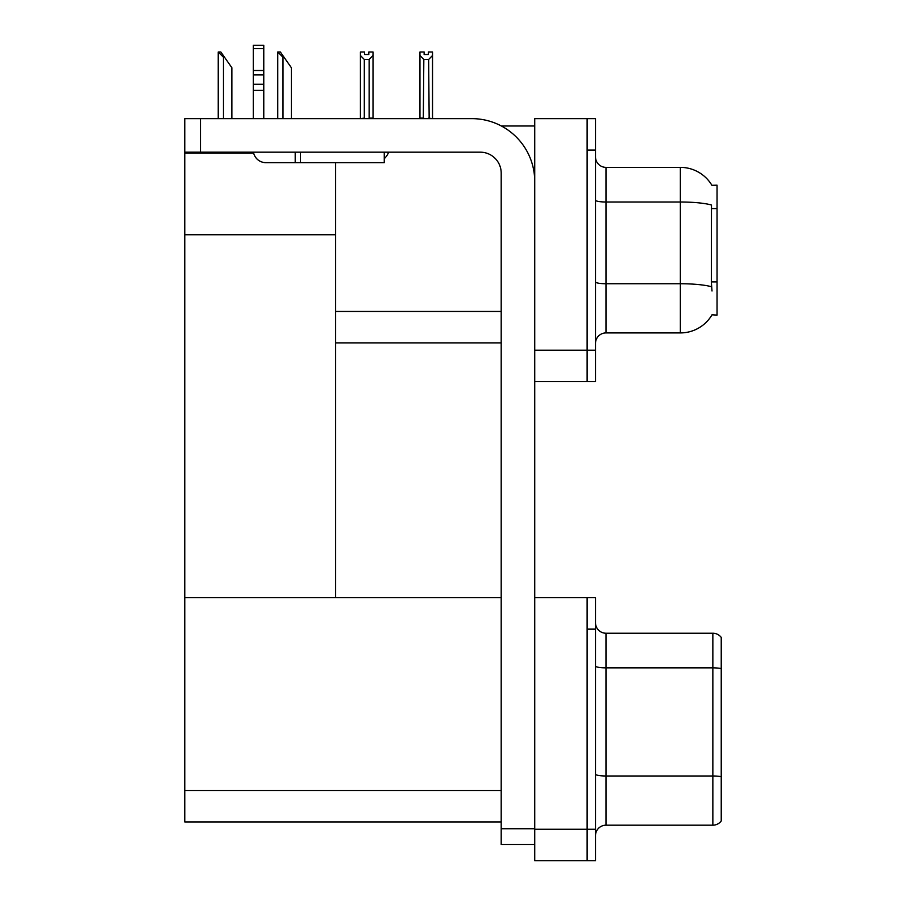 <?xml version="1.0" encoding="UTF-8"?>
<svg xmlns="http://www.w3.org/2000/svg" width="906" height="906" viewBox="0 0 906 906"><rect width="100%" height="100%" fill="white"/><g stroke="black" fill="none" stroke-linecap="round" stroke-linejoin="round"><path stroke-width="1.36" d="M501.335 125.979L534.733 125.979M501.199 311.438L335.65 311.438L335.65 234.745L184.767 234.745L184.767 118.641L200.475 118.641L200.475 152.174L480.248 152.174A20.951 20.951 0 0 1 501.199 173.137L501.199 828.741L534.733 828.741M587.122 597.7L587.122 860.7L595.502 860.7L595.502 597.7L534.733 597.7L534.733 118.641L587.122 118.641L587.122 381.641L534.733 381.641L534.733 350.214L587.122 350.214L587.122 381.641L595.502 381.641L595.502 350.214L587.122 350.214L587.122 150.079L595.502 150.079L595.502 350.214M335.65 342.876L501.199 342.876M711.901 185.311A36.67 36.67 0 0 0 680.372 167.372A36.67 36.67 0 0 1 711.901 185.311L717.042 185.186L717.042 315.107L712.014 314.801A36.67 36.67 0 0 1 680.372 332.921A36.67 36.67 0 0 0 711.822 315.107M335.65 162.65L335.65 597.7L184.767 597.7L184.767 234.745M184.767 153.012L253.635 153.012M534.733 381.641L534.733 860.7L587.122 860.7L587.122 629.138L595.502 629.138M501.199 821.935L184.767 821.935L184.767 597.7L501.199 597.7M595.502 343.397A10.476 10.476 0 0 1 605.978 332.921L680.372 332.921L680.372 167.372L605.978 167.372A10.476 10.476 0 0 1 595.502 156.897A10.476 10.476 0 0 0 605.978 167.372L605.978 332.921M712.014 291.007L711.335 281.902L711.482 205.005A36.67 6.365 180 0 0 680.372 202.004L605.978 202.004A10.476 1.823 0 0 1 595.502 200.181M587.122 118.641L595.502 118.641L595.502 150.079M721.233 783.271L721.233 816.793L721.233 783.271M595.502 835.66A10.476 10.476 0 0 1 605.978 825.185L712.852 825.185L712.852 633.226L605.978 633.226A10.476 10.476 0 0 1 595.502 622.739A10.476 10.476 0 0 0 605.978 633.226L605.978 825.185M721.233 637.416A10.476 10.476 0 0 0 712.852 633.226A10.476 10.476 0 0 1 721.233 637.416L721.233 820.983A10.476 10.476 0 0 1 712.852 825.185M721.233 669.308L721.233 668.583L721.233 669.308M595.502 774.166A10.476 1.823 0 0 0 605.978 775.989L712.852 775.989A10.476 1.823 180 0 1 721.233 776.714L721.233 777.45M429.161 118.641L428.64 59.49L423.827 59.49L419.954 55.492L419.954 52.004L424.144 52.004L424.144 54.496L428.334 54.496L424.144 54.496M428.334 54.496L428.334 52.004L432.524 52.004L432.524 55.492L428.64 59.49M428.64 118.12L432.524 118.641L432.524 55.492M423.827 59.49L423.306 118.641M419.954 118.12L419.954 55.492L419.954 118.641L419.954 55.492L419.954 118.12L423.827 118.12M368.81 54.496L364.62 54.496L368.81 54.496L368.81 52.004L373.012 52.004L373.012 55.492L369.127 59.49L364.314 59.49L364.314 118.12L360.429 118.641M364.314 59.49L360.429 55.492L360.429 52.004L364.62 52.004L364.62 54.496M360.429 55.492L360.429 118.12M373.012 55.492L373.012 118.12L369.127 118.12L369.127 59.49M278.255 52.004L280.373 52.004L284.042 57.248L283 57.248L277.757 52.004L277.757 118.641M291.381 118.641L291.381 67.724L284.042 57.248M218.742 52.004L220.86 52.004L224.529 57.248L223.488 57.248L218.244 52.004L218.244 118.641M231.868 118.641L231.868 67.724L224.529 57.248M534.733 844.46L501.199 844.46L501.199 828.741M534.733 181.517A62.865 62.865 0 0 0 471.856 118.641L200.475 118.641M200.475 152.174L184.767 152.174M384.269 152.174L384.269 162.65L265.866 162.65A12.571 12.571 0 0 1 253.465 152.174M300.441 162.65L300.441 152.174M253.284 118.641L253.284 90.407L263.771 90.407L263.771 118.641M295.197 152.174L295.197 162.65L265.866 162.65M253.284 90.407L253.284 84.258L263.771 84.258L263.771 90.407M263.771 48.641L253.284 48.641L253.284 45.3L263.771 45.3L263.771 74.926L253.284 74.926L253.284 84.258M253.284 74.926L253.284 48.641M263.771 74.926L263.771 84.258M263.771 70.509L253.284 70.509M384.269 158.652A15.719 15.719 0 0 0 388.606 152.174M717.042 208.561L711.335 208.561M717.042 281.902L711.335 281.902M534.733 829.262L595.502 829.262M184.767 790.496L501.199 790.496M711.595 286.76A36.67 6.365 180 0 0 680.372 283.737L605.978 283.737A10.476 1.823 -0 0 1 595.502 281.913M721.233 668.583A10.476 1.823 180 0 0 712.852 667.858L605.978 667.858A10.476 1.823 0 0 1 595.502 666.035M283 118.641L283 57.248M223.488 118.641L223.488 57.248"/></g></svg>
